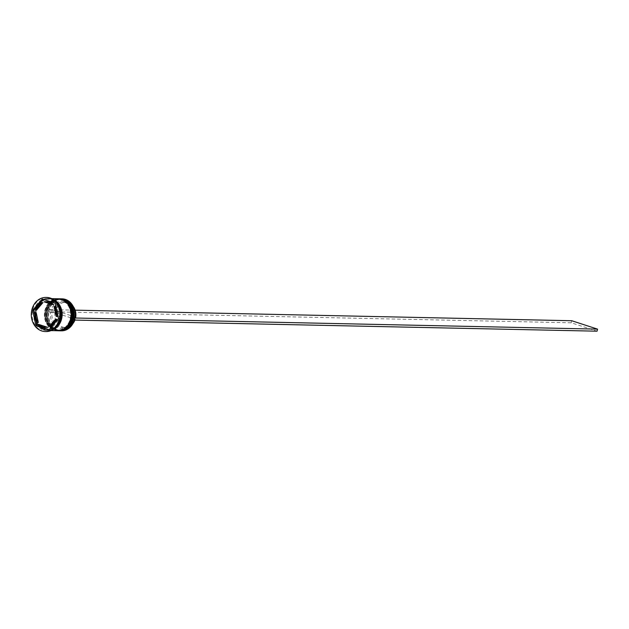 <?xml version="1.0" encoding="UTF-8"?>
<svg xmlns="http://www.w3.org/2000/svg" width="629" height="629" viewBox="0 0 629 629"><rect width="100%" height="100%" fill="white"/><g stroke="black" fill="none" stroke-linecap="round" stroke-linejoin="round"><path stroke-width="0.47" stroke-dasharray="3.15 2.36" d="M74.875 317.959L73.09 317.378A13.649 11.448 -88.8 0 0 64.944 301.668A13.649 11.448 -88.8 0 0 51.106 310.239L49.384 309.672A15.78 13.233 91.2 0 1 65.432 299.608A15.78 13.233 91.2 0 1 74.812 317.944A15.78 13.233 91.2 0 1 74.332 319.996A15.78 13.233 91.2 0 1 58.285 330.06A15.78 13.233 91.2 0 1 48.897 311.732L571.234 322.779L597.07 331.184M62.082 298.846A15.992 13.413 -88.8 0 0 48.472 312.574A15.992 13.413 -88.8 0 0 58.12 330.264A15.992 13.413 -88.8 0 0 61.398 330.823M56.869 329.62A15.355 12.879 -88.8 0 0 60.022 330.154A15.355 12.879 -88.8 0 0 73.082 316.977A15.355 12.879 -88.8 0 0 63.82 299.994A15.355 12.879 -88.8 0 0 60.675 299.451A15.355 12.879 -88.8 0 0 47.615 312.637A15.355 12.879 -88.8 0 0 56.869 329.62A15.355 12.879 91.2 0 1 47.946 310.773A15.355 12.879 91.2 0 1 63.82 299.994A15.355 12.879 91.2 0 1 72.752 318.84A15.355 12.879 91.2 0 1 56.869 329.62M60.007 330.791A15.992 13.413 91.2 0 1 57.074 330.241A15.992 13.413 91.2 0 1 47.403 312.755A15.992 13.413 91.2 0 1 60.691 298.822M55.132 329.58A15.355 12.879 -88.8 0 0 58.277 330.115A15.355 12.879 -88.8 0 0 71.344 316.937A15.355 12.879 -88.8 0 0 62.082 299.954A15.355 12.879 -88.8 0 0 58.929 299.42A15.355 12.879 -88.8 0 0 45.87 312.597A15.355 12.879 -88.8 0 0 55.132 329.58A15.355 12.879 91.2 0 1 46.208 310.734A15.355 12.879 91.2 0 1 62.082 299.954A15.355 12.879 91.2 0 1 71.006 318.801A15.355 12.879 91.2 0 1 55.132 329.58M58.269 330.752A15.992 13.413 91.2 0 1 55.336 330.209A15.992 13.413 91.2 0 1 45.665 312.723A15.992 13.413 91.2 0 1 58.945 298.783M43.377 329.95A15.992 13.413 -88.8 0 0 46.656 330.508A15.992 13.413 -88.8 0 0 60.258 316.78A15.992 13.413 -88.8 0 0 50.611 299.089A15.992 13.413 -88.8 0 0 47.332 298.531A15.992 13.413 -88.8 0 0 33.73 312.259A15.992 13.413 -88.8 0 0 43.377 329.95M46.774 297.454A17.062 14.31 -88.8 0 0 32.26 312.102A17.062 14.31 -88.8 0 0 42.552 330.972A17.062 14.31 -88.8 0 0 46.051 331.562M56.06 329.604A15.355 12.879 -88.8 0 0 59.205 330.139A15.355 12.879 -88.8 0 0 72.272 316.953A15.355 12.879 -88.8 0 0 63.01 299.97A15.355 12.879 -88.8 0 0 59.857 299.435A15.355 12.879 -88.8 0 0 46.798 312.621A15.355 12.879 -88.8 0 0 56.06 329.604A15.355 12.879 -88.8 0 0 71.934 318.817A15.355 12.879 -88.8 0 0 63.01 299.97A15.355 12.879 -88.8 0 0 47.136 310.757A15.355 12.879 -88.8 0 0 56.06 329.604M59.582 298.799A15.992 13.413 -88.8 0 0 46.247 312.699A15.992 13.413 -88.8 0 0 55.918 330.217A15.992 13.413 -88.8 0 0 58.906 330.768M54.314 329.565A15.355 12.879 -88.8 0 0 57.467 330.099A15.355 12.879 -88.8 0 0 70.527 316.922A15.355 12.879 -88.8 0 0 61.265 299.939A15.355 12.879 -88.8 0 0 58.12 299.404A15.355 12.879 -88.8 0 0 45.06 312.582A15.355 12.879 -88.8 0 0 54.314 329.565A15.355 12.879 -88.8 0 0 70.196 318.785A15.355 12.879 -88.8 0 0 61.265 299.939A15.355 12.879 -88.8 0 0 45.39 310.718A15.355 12.879 -88.8 0 0 54.314 329.565M58.135 298.759A15.992 13.413 -88.8 0 0 44.525 312.495A15.992 13.413 -88.8 0 0 54.173 330.186A15.992 13.413 -88.8 0 0 57.451 330.744M53.229 299.451A15.992 13.413 -88.8 0 0 52.356 299.129A15.992 13.413 -88.8 0 0 49.078 298.571A15.992 13.413 -88.8 0 0 35.468 312.298A15.992 13.413 -88.8 0 0 45.115 329.989A15.992 13.413 -88.8 0 0 48.394 330.547A15.992 13.413 -88.8 0 0 52.584 329.84M54.699 300.528A15.992 13.413 -88.8 0 0 51.775 299.113A15.992 13.413 -88.8 0 0 48.496 298.555A15.992 13.413 -88.8 0 0 34.886 312.283A15.992 13.413 -88.8 0 0 44.533 329.981A15.992 13.413 -88.8 0 0 47.812 330.539A15.992 13.413 -88.8 0 0 54.094 328.833M47.033 301.723A12.792 10.732 -88.8 0 0 45.288 301.857L44.124 301.834M74.93 320.075A12.58 10.551 -88.8 0 0 75.221 319.233L54.975 312.652A12.58 10.551 -88.8 0 0 62.491 327.049A12.58 10.551 -88.8 0 0 65.07 327.489A12.58 10.551 -88.8 0 0 72.878 323.644M54.975 312.652L52.073 312.589A12.58 10.551 -88.8 0 0 59.59 326.986A12.58 10.551 -88.8 0 0 62.169 327.426A12.58 10.551 -88.8 0 0 72.319 319.17L75.221 319.233M52.073 312.589L50.627 312.291A13.649 11.448 -88.8 0 0 58.764 328.008A13.649 11.448 -88.8 0 0 72.602 319.438L72.319 319.17M50.627 312.291L48.897 311.732A15.78 13.233 -88.8 0 1 49.384 309.672L48.7 311.669M74.395 320.019L72.602 319.438M39.981 324.493A12.792 10.732 -88.8 0 0 46.491 327.308M36.167 312.566A12.792 10.732 -88.8 0 0 38.29 322.449M42.953 302.588A12.792 10.732 -88.8 0 0 36.82 309.79M49.164 329.69L50.084 329.989L59.684 318.722L58.528 318.691M50.084 329.989L48.928 329.966M34.878 315.176L35.955 320.2M59.684 318.722L56.358 303.241L43.197 299.318M43.432 299.042L42.277 299.019M56.358 303.241L55.203 303.217M56.704 319.241L50.572 326.443M45.288 301.857L53.544 304.538M57.483 313.832A12.792 10.732 -88.8 0 0 56.406 308.808M55.226 306.582L57.357 316.466M73.09 317.378L72.807 317.11A12.58 10.551 -88.8 0 0 62.703 302.274A12.58 10.551 -88.8 0 0 52.553 310.529L51.106 310.239M73.247 306.504A12.58 10.551 -88.8 0 0 65.605 302.329A12.58 10.551 -88.8 0 0 55.454 310.592L52.553 310.529M72.807 317.11L75 317.158M75.708 317.173L55.454 310.592M49.18 309.61L75.142 310.16M571.234 322.779L571.714 320.727M60.282 298.806A15.992 13.413 -88.8 0 0 46.727 312.574A15.992 13.413 -88.8 0 0 56.382 330.233A15.992 13.413 -88.8 0 0 59.598 330.783M59.37 330.783A15.992 13.413 91.2 0 1 56.264 330.225A15.992 13.413 91.2 0 1 46.601 312.637A15.992 13.413 91.2 0 1 60.046 298.806M58.536 298.767A15.992 13.413 -88.8 0 0 44.989 312.534A15.992 13.413 -88.8 0 0 54.637 330.194A15.992 13.413 -88.8 0 0 57.86 330.752M57.624 330.744A15.992 13.413 91.2 0 1 54.519 330.194A15.992 13.413 91.2 0 1 44.863 312.605A15.992 13.413 91.2 0 1 58.308 298.767M44.557 329.871A15.89 13.327 -88.8 0 0 60.989 318.714A15.89 13.327 -88.8 0 0 51.751 299.215A15.89 13.327 -88.8 0 0 35.326 310.372A15.89 13.327 -88.8 0 0 44.557 329.871M53.103 329.525A15.89 13.327 91.2 0 1 45.139 329.887A15.89 13.327 91.2 0 1 35.9 310.388A15.89 13.327 91.2 0 1 52.333 299.231A15.89 13.327 91.2 0 1 53.74 299.789M60.227 298.806C44.856 297.501 41.2 326.372 56.209 330.217L59.543 330.783M58.481 298.767C43.11 297.462 39.454 326.333 54.471 330.178L57.797 330.752M51.877 299.726C57.813 302.117 60.934 307.101 61.233 314.689L59.268 322.638C58.591 324.328 55.179 329.588 48.119 329.903L45.013 329.376C39.077 326.986 35.955 322.001 35.656 314.414L37.622 306.465C38.298 304.774 41.711 299.514 48.771 299.2L51.877 299.726M60.022 330.154L59.205 330.139M58.277 330.115L57.467 330.099M51.051 330.602L48.394 330.547M47.812 330.539L46.656 330.508M65.07 327.489L62.169 327.426M48.496 298.555L47.332 298.531M51.727 298.626L49.078 298.571M58.929 299.42L58.12 299.404M60.675 299.451L59.857 299.435M65.605 302.329L62.703 302.274"/><path stroke-width="0.94" d="M60.353 330.799L61.398 330.823A15.992 13.413 -88.8 0 0 75.008 317.095A15.992 13.413 -88.8 0 0 65.361 299.404A15.992 13.413 -88.8 0 0 62.082 298.846L61.037 298.822A15.992 13.413 91.2 0 1 64.315 299.38A15.992 13.413 91.2 0 1 73.963 317.071A15.992 13.413 91.2 0 1 60.353 330.799A15.992 13.413 91.2 0 1 60.007 330.791M58.945 298.783A15.992 13.413 91.2 0 1 59.291 298.783A15.992 13.413 91.2 0 1 62.57 299.341A15.992 13.413 91.2 0 1 72.217 317.032A15.992 13.413 91.2 0 1 58.615 330.768A15.992 13.413 91.2 0 1 58.269 330.752M45.241 331.546L46.051 331.562A17.062 14.31 -88.8 0 0 60.565 316.922A17.062 14.31 -88.8 0 0 50.273 298.052A17.062 14.31 -88.8 0 0 46.774 297.454L45.964 297.438A17.062 14.31 -88.8 0 0 31.45 312.078A17.062 14.31 -88.8 0 0 41.742 330.948A17.062 14.31 -88.8 0 0 45.241 331.546A17.062 14.31 -88.8 0 0 59.747 316.898A17.062 14.31 -88.8 0 0 49.463 298.028A17.062 14.31 -88.8 0 0 45.964 297.438M58.906 330.768A15.992 13.413 -88.8 0 0 59.197 330.775A15.992 13.413 -88.8 0 0 72.799 317.047A15.992 13.413 -88.8 0 0 63.152 299.357A15.992 13.413 -88.8 0 0 59.873 298.799A15.992 13.413 -88.8 0 0 59.582 298.799M51.051 330.602L57.451 330.744A15.992 13.413 -88.8 0 0 71.061 317.008A15.992 13.413 -88.8 0 0 61.414 299.318A15.992 13.413 -88.8 0 0 58.135 298.759L51.727 298.626M52.584 329.84A15.992 13.413 -88.8 0 0 62.145 314.846A15.992 13.413 -88.8 0 0 53.229 299.451M54.094 328.833A15.992 13.413 -88.8 0 0 61.563 314.83A15.992 13.413 -88.8 0 0 54.699 300.528M48.496 302.148A12.792 10.732 -88.8 0 0 45.87 301.7A12.792 10.732 -88.8 0 0 44.124 301.834L52.388 304.515A12.792 10.732 -88.8 0 0 48.496 302.148M52.388 304.515L53.544 304.538A12.792 10.732 -88.8 0 0 49.66 302.172A12.792 10.732 -88.8 0 0 47.033 301.723L45.87 301.7M72.878 323.644A12.58 10.551 -88.8 0 0 74.93 320.075M49.408 326.42A12.792 10.732 -88.8 0 0 55.541 319.218L56.704 319.241A12.792 10.732 -88.8 0 1 50.572 326.443L49.408 326.42L55.541 319.218M38.817 324.462A12.792 10.732 -88.8 0 0 45.327 327.284A12.792 10.732 -88.8 0 0 47.073 327.151L38.817 324.462L47.073 327.151M45.327 327.284L46.491 327.308A12.792 10.732 -88.8 0 0 48.236 327.174M35.004 312.542A12.792 10.732 -88.8 0 0 37.135 322.425L38.29 322.449L36.167 312.566L35.004 312.542L37.135 322.425M41.789 302.565A12.792 10.732 -88.8 0 0 35.656 309.767L36.82 309.79L42.953 302.588L41.789 302.565L35.656 309.767M48.928 329.966L58.528 318.691L55.203 303.217L42.277 299.019L32.677 310.286L36.002 325.767L48.928 329.966M35.955 320.2L37.158 325.791L49.164 329.69M37.158 325.791L36.002 325.767M43.197 299.318L33.832 310.317L34.878 315.176M33.832 310.317L32.677 310.286M56.406 308.808A12.792 10.732 -88.8 0 0 55.226 306.582L54.07 306.559A12.792 10.732 -88.8 0 1 56.193 316.442L57.357 316.466A12.792 10.732 -88.8 0 0 57.483 313.832M56.193 316.442L54.07 306.559M75 317.158L75.708 317.173A12.58 10.551 -88.8 0 0 73.247 306.504M74.875 317.959L74.395 320.019M74.537 320.067L597.07 331.184L597.55 329.124L75.016 318.007M75.142 310.16L571.714 320.727L597.55 329.124M59.598 330.783A15.992 13.413 -88.8 0 0 59.661 330.791A15.992 13.413 -88.8 0 0 73.263 317.055A15.992 13.413 -88.8 0 0 63.615 299.365A15.992 13.413 -88.8 0 0 60.337 298.806A15.992 13.413 -88.8 0 0 60.282 298.806M63.505 299.365A15.992 13.413 91.2 0 1 73.145 317.055A15.992 13.413 91.2 0 1 59.543 330.783A15.992 13.413 91.2 0 1 59.37 330.783L59.661 330.791C75.024 332.096 78.68 303.225 63.671 299.373L60.227 298.806A15.992 13.413 91.2 0 1 63.505 299.365M57.86 330.752A15.992 13.413 -88.8 0 0 57.915 330.752A15.992 13.413 -88.8 0 0 71.525 317.024A15.992 13.413 -88.8 0 0 61.878 299.325A15.992 13.413 -88.8 0 0 58.599 298.767A15.992 13.413 -88.8 0 0 58.536 298.767M61.76 299.325A15.992 13.413 91.2 0 1 71.407 317.016A15.992 13.413 91.2 0 1 57.797 330.752A15.992 13.413 91.2 0 1 57.624 330.744L57.915 330.752C73.286 332.057 76.942 303.186 61.933 299.341L58.481 298.767A15.992 13.413 91.2 0 1 61.76 299.325M53.74 299.789A15.89 13.327 91.2 0 1 62.059 314.838A15.89 13.327 91.2 0 1 53.103 329.525M59.197 330.775L58.615 330.768M59.873 298.799L59.291 298.783"/></g></svg>
